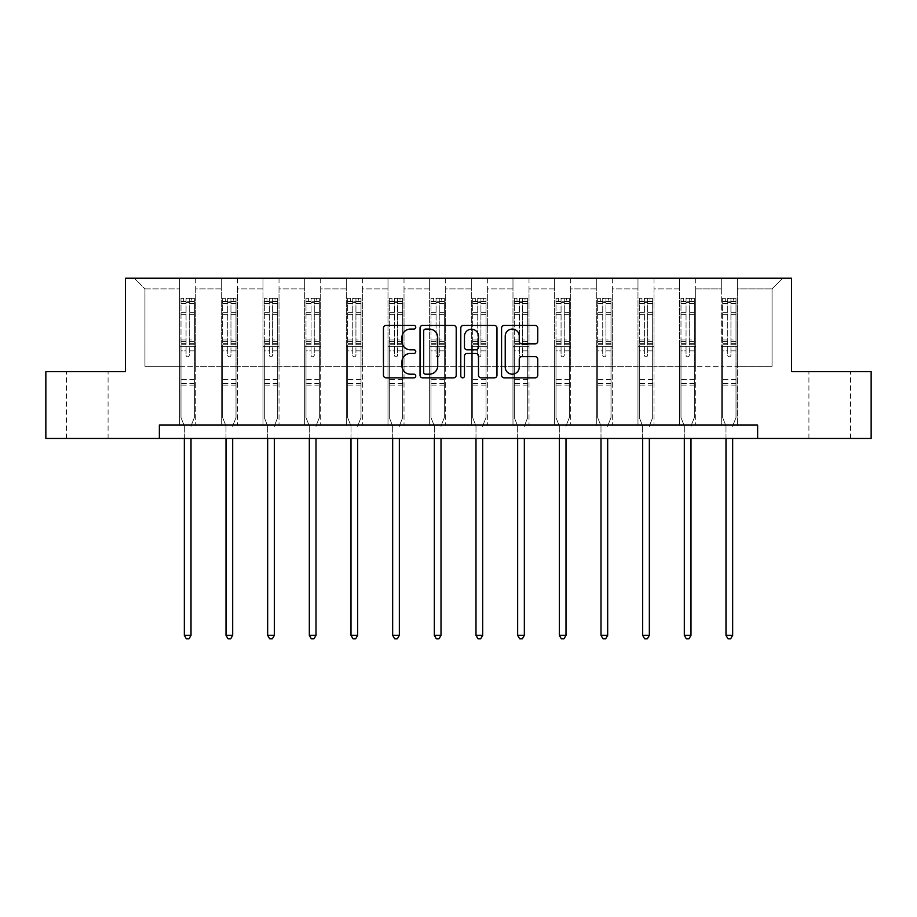 <?xml version="1.0" encoding="UTF-8"?>
<svg xmlns="http://www.w3.org/2000/svg" width="917" height="917" viewBox="0 0 917 917"><rect width="100%" height="100%" fill="white"/><g stroke="black" fill="none" stroke-linecap="round" stroke-linejoin="round"><path stroke-width="0.69" stroke-dasharray="4.58 3.44" d="M415.768 327.254A1.834 1.834 0 0 0 413.934 325.42L386.08 325.42A2.625 2.625 0 0 0 383.455 328.045L383.455 375.236A2.625 2.625 0 0 0 386.08 377.85L413.934 377.85A1.834 1.834 0 0 0 415.768 376.016A1.834 1.834 0 0 0 413.934 374.182L410.323 374.182A8.391 8.391 0 0 1 401.933 365.791L401.933 361.86A8.391 8.391 0 0 1 410.323 353.469L413.934 353.469A1.834 1.834 0 0 0 415.768 351.635A1.834 1.834 0 0 0 413.934 349.801L410.323 349.801A8.391 8.391 0 0 1 401.933 341.411L401.933 337.479A8.391 8.391 0 0 1 410.323 329.088L413.934 329.088A1.834 1.834 0 0 0 415.768 327.254M829.747 371.672L850.586 371.672L829.747 371.672M829.747 438.441L850.586 438.441L829.747 438.441M87.253 371.672L66.414 371.672L87.253 371.672M87.253 438.441L66.414 438.441L87.253 438.441M757.637 438.441L757.637 425.087L757.637 438.441L871.15 438.441L871.15 371.672L791.554 371.672L791.554 278.195L125.446 278.195L125.446 371.672L45.85 371.672L45.85 438.441L159.363 438.441L159.363 425.087L757.637 425.087L159.363 425.087L757.637 425.087L757.637 438.441L159.363 438.441L159.363 425.087L159.363 438.441M721.312 278.195L782.74 278.195L737.337 278.195L737.337 366.33L772.057 366.33L737.337 366.33L737.337 288.878L772.057 288.878L737.337 288.878L737.337 278.195L737.337 425.087L721.312 425.087L737.337 425.087L721.312 425.087L737.337 425.087L737.337 278.195L695.671 278.195L721.312 278.195L721.312 366.33L695.671 366.33L721.312 366.33L721.312 288.878L695.671 288.878L695.671 366.33L695.671 288.878L721.312 288.878L721.312 278.195L721.312 425.087L721.312 346.294L721.312 366.33L737.337 366.33L721.312 366.33L721.312 346.294L737.337 346.294L721.312 346.294L721.312 425.087L721.312 278.195M679.646 278.195L695.671 278.195L695.671 425.087L679.646 425.087L695.671 425.087L679.646 425.087L695.671 425.087L695.671 278.195L654.004 278.195L679.646 278.195L679.646 366.33L654.004 366.33L679.646 366.33L679.646 288.878L654.004 288.878L654.004 366.33L654.004 288.878L679.646 288.878L679.646 278.195L679.646 425.087L679.646 346.294L679.646 366.33L695.671 366.33L679.646 366.33L679.646 346.294L695.671 346.294L679.646 346.294L679.646 425.087L679.646 278.195M637.98 278.195L654.004 278.195L654.004 425.087L637.98 425.087L654.004 425.087L637.98 425.087L654.004 425.087L654.004 278.195L612.338 278.195L637.98 278.195L637.98 366.33L612.338 366.33L637.98 366.33L637.98 288.878L612.338 288.878L612.338 366.33L612.338 288.878L637.98 288.878L637.98 278.195L637.98 425.087L637.98 346.294L637.98 366.33L654.004 366.33L637.98 366.33L637.98 346.294L654.004 346.294L637.98 346.294L637.98 425.087L637.98 278.195M596.314 278.195L612.338 278.195L612.338 425.087L596.314 425.087L612.338 425.087L596.314 425.087L612.338 425.087L612.338 278.195L570.672 278.195L596.314 278.195L596.314 366.33L570.672 366.33L596.314 366.33L596.314 288.878L570.672 288.878L570.672 366.33L570.672 288.878L596.314 288.878L596.314 278.195L596.314 425.087L596.314 346.294L596.314 366.33L612.338 366.33L596.314 366.33L596.314 346.294L612.338 346.294L596.314 346.294L596.314 425.087L596.314 278.195M554.647 278.195L570.672 278.195L570.672 425.087L554.647 425.087L570.672 425.087L554.647 425.087L570.672 425.087L570.672 278.195L529.006 278.195L554.647 278.195L554.647 366.33L529.006 366.33L554.647 366.33L554.647 288.878L529.006 288.878L529.006 366.33L529.006 288.878L554.647 288.878L554.647 278.195L554.647 425.087L554.647 346.294L554.647 366.33L570.672 366.33L554.647 366.33L554.647 346.294L570.672 346.294L554.647 346.294L554.647 425.087L554.647 278.195M512.981 278.195L529.006 278.195L529.006 425.087L512.981 425.087L529.006 425.087L512.981 425.087L529.006 425.087L529.006 278.195L487.351 278.195L512.981 278.195L512.981 366.33L487.351 366.33L512.981 366.33L512.981 288.878L487.351 288.878L487.351 366.33L487.351 288.878L512.981 288.878L512.981 278.195L512.981 425.087L512.981 346.294L512.981 366.33L529.006 366.33L512.981 366.33L512.981 346.294L529.006 346.294L512.981 346.294L512.981 425.087L512.981 278.195M471.315 278.195L487.351 278.195L487.351 425.087L471.315 425.087L487.351 425.087L471.315 425.087L487.351 425.087L487.351 278.195L445.685 278.195L471.315 278.195L471.315 366.33L445.685 366.33L471.315 366.33L471.315 288.878L445.685 288.878L445.685 366.33L445.685 288.878L471.315 288.878L471.315 278.195L471.315 425.087L471.315 346.294L471.315 366.33L487.351 366.33L471.315 366.33L471.315 346.294L487.351 346.294L471.315 346.294L471.315 425.087L471.315 278.195M429.649 278.195L445.685 278.195L445.685 425.087L429.649 425.087L445.685 425.087L429.649 425.087L445.685 425.087L445.685 278.195L404.019 278.195L429.649 278.195L429.649 366.33L404.019 366.33L429.649 366.33L429.649 288.878L404.019 288.878L404.019 366.33L404.019 288.878L429.649 288.878L429.649 278.195L429.649 425.087L429.649 346.294L429.649 366.33L445.685 366.33L429.649 366.33L429.649 346.294L445.685 346.294L429.649 346.294L429.649 425.087L429.649 278.195M387.994 278.195L404.019 278.195L404.019 425.087L387.994 425.087L404.019 425.087L387.994 425.087L404.019 425.087L404.019 278.195L362.353 278.195L387.994 278.195L387.994 366.33L362.353 366.33L387.994 366.33L387.994 288.878L362.353 288.878L362.353 366.33L362.353 288.878L387.994 288.878L387.994 278.195L387.994 425.087L387.994 346.294L387.994 366.33L404.019 366.33L387.994 366.33L387.994 346.294L404.019 346.294L387.994 346.294L387.994 425.087L387.994 278.195M346.328 278.195L362.353 278.195L362.353 425.087L346.328 425.087L362.353 425.087L346.328 425.087L362.353 425.087L362.353 278.195L320.686 278.195L346.328 278.195L346.328 366.33L320.686 366.33L346.328 366.33L346.328 288.878L320.686 288.878L320.686 366.33L320.686 288.878L346.328 288.878L346.328 278.195L346.328 425.087L346.328 346.294L346.328 366.33L362.353 366.33L346.328 366.33L346.328 346.294L362.353 346.294L346.328 346.294L346.328 425.087L346.328 278.195M304.662 278.195L320.686 278.195L320.686 425.087L304.662 425.087L320.686 425.087L304.662 425.087L320.686 425.087L320.686 278.195L279.02 278.195L304.662 278.195L304.662 366.33L279.02 366.33L304.662 366.33L304.662 288.878L279.02 288.878L279.02 366.33L279.02 288.878L304.662 288.878L304.662 278.195L304.662 425.087L304.662 346.294L304.662 366.33L320.686 366.33L304.662 366.33L304.662 346.294L320.686 346.294L304.662 346.294L304.662 425.087L304.662 278.195M262.996 278.195L279.02 278.195L279.02 425.087L262.996 425.087L279.02 425.087L262.996 425.087L279.02 425.087L279.02 278.195L237.354 278.195L262.996 278.195L262.996 366.33L237.354 366.33L262.996 366.33L262.996 288.878L237.354 288.878L237.354 366.33L237.354 288.878L262.996 288.878L262.996 278.195L262.996 425.087L262.996 346.294L262.996 366.33L279.02 366.33L262.996 366.33L262.996 346.294L279.02 346.294L262.996 346.294L262.996 425.087L262.996 278.195M221.329 278.195L237.354 278.195L237.354 425.087L221.329 425.087L237.354 425.087L221.329 425.087L237.354 425.087L237.354 278.195L195.688 278.195L221.329 278.195L221.329 366.33L195.688 366.33L221.329 366.33L221.329 288.878L195.688 288.878L195.688 366.33L195.688 288.878L221.329 288.878L221.329 278.195L221.329 425.087L221.329 346.294L221.329 366.33L237.354 366.33L221.329 366.33L221.329 346.294L237.354 346.294L221.329 346.294L221.329 425.087L221.329 278.195M179.663 278.195L195.688 278.195L195.688 425.087L179.663 425.087L195.688 425.087L179.663 425.087L195.688 425.087L195.688 278.195L134.26 278.195L179.663 278.195L179.663 366.33L144.943 366.33L144.943 288.878L179.663 288.878L144.943 288.878L134.26 278.195L144.943 288.878L144.943 366.33L179.663 366.33L179.663 278.195L179.663 425.087L179.663 278.195M772.057 366.33L772.057 288.878L782.74 278.195L772.057 288.878L772.057 366.33M179.663 366.33L195.688 366.33L195.688 346.294L195.688 425.087L195.688 346.294L195.688 366.33L179.663 366.33L179.663 346.294L195.688 346.294L179.663 346.294L179.663 425.087L179.663 366.33M179.663 346.294L195.688 346.294L179.663 346.294M221.329 346.294L237.354 346.294L221.329 346.294M262.996 346.294L279.02 346.294L262.996 346.294M304.662 346.294L320.686 346.294L304.662 346.294M346.328 346.294L362.353 346.294L346.328 346.294M387.994 346.294L404.019 346.294L387.994 346.294M429.649 346.294L445.685 346.294L429.649 346.294M471.315 346.294L487.351 346.294L471.315 346.294M512.981 346.294L529.006 346.294L512.981 346.294M554.647 346.294L570.672 346.294L554.647 346.294M596.314 346.294L612.338 346.294L596.314 346.294M637.98 346.294L654.004 346.294L637.98 346.294M679.646 346.294L695.671 346.294L679.646 346.294M721.312 346.294L737.337 346.294L721.312 346.294M456.207 375.236L456.207 328.045A2.625 2.625 0 0 0 453.583 325.42L422.645 325.42A2.625 2.625 0 0 0 420.032 328.045L420.032 375.236A2.625 2.625 0 0 0 422.645 377.85L453.583 377.85A2.625 2.625 0 0 0 456.207 375.236M425.534 329.088A1.834 1.834 0 0 0 423.7 330.922L423.7 372.348A1.834 1.834 0 0 0 425.534 374.182L429.339 374.182A8.391 8.391 0 0 0 437.718 365.791L437.718 337.479A8.391 8.391 0 0 0 429.339 329.088L425.534 329.088M463.417 325.42L494.355 325.42A2.625 2.625 0 0 1 496.968 328.045L496.968 375.236A2.625 2.625 0 0 1 494.355 377.85L481.116 377.85A2.625 2.625 0 0 1 478.491 375.236L478.491 356.094A2.625 2.625 0 0 0 475.866 353.469L467.085 353.469A2.625 2.625 0 0 0 464.46 356.094L464.46 376.016A1.834 1.834 0 0 1 462.627 377.85A1.834 1.834 0 0 1 460.793 376.016L460.793 328.045A2.625 2.625 0 0 1 463.417 325.42M478.491 336.241A7.015 7.015 0 0 0 471.476 329.226A7.015 7.015 0 0 0 464.46 336.241L464.46 347.176A2.625 2.625 0 0 0 467.085 349.801L475.866 349.801A2.625 2.625 0 0 0 478.491 347.176L478.491 336.241M521.876 343.909L535.115 343.909A2.625 2.625 0 0 0 537.74 341.284L537.74 328.045A2.625 2.625 0 0 0 535.115 325.42L504.178 325.42A2.625 2.625 0 0 0 501.565 328.045L501.565 375.236A2.625 2.625 0 0 0 504.178 377.85L535.115 377.85A2.625 2.625 0 0 0 537.74 375.236L537.74 359.246A2.625 2.625 0 0 0 535.115 356.621L521.876 356.621A2.625 2.625 0 0 0 519.251 359.246L519.251 367.167A7.015 7.015 0 0 1 512.248 374.182A7.015 7.015 0 0 1 505.233 367.167L505.233 336.103A7.015 7.015 0 0 1 512.248 329.088A7.015 7.015 0 0 1 519.251 336.103L519.251 341.284A2.625 2.625 0 0 0 521.876 343.909M186.071 355.166A1.605 1.605 0 0 0 187.676 356.77A1.605 1.605 0 0 1 186.071 355.166L186.071 350.833L186.071 355.166M194.289 298.277L191.676 298.277L191.676 301.75L194.347 301.75L194.347 298.277L180.993 298.277L180.993 417.659L180.993 350.833L186.071 350.833L186.071 343.267L180.993 343.267M180.993 298.277L180.993 350.833L186.071 350.833L186.071 302.45L189.28 302.45L189.28 339.932L194.347 339.932L194.347 417.659L194.347 350.833L189.28 350.833L189.28 355.166A1.605 1.605 0 0 1 187.676 356.77A1.605 1.605 0 0 0 189.28 355.166L189.28 339.932M194.347 301.75L194.347 339.932M194.347 298.277L194.347 350.833L189.28 350.833L189.28 298.61L186.071 298.61L186.071 343.267M191.676 298.277L181.062 298.277M191.676 301.75L183.664 301.75L183.664 298.277M180.993 301.75L194.289 301.75M181.062 301.75L183.664 301.75M191.206 425.477L194.347 417.659L191.206 425.477A2.671 2.671 0 0 0 191.011 426.474A2.671 2.671 0 0 1 191.206 425.477M184.34 438.441L184.34 426.474A2.671 2.671 0 0 0 184.145 425.477L180.993 417.659L184.145 425.477A2.671 2.671 0 0 1 184.34 426.474L184.34 635.343L191.011 635.343L191.011 438.441M194.347 385.083L180.993 385.083M184.34 635.343L186.334 638.805L189.005 638.805L191.011 635.343M186.071 302.45L186.071 298.61M189.28 302.45L189.28 298.61M227.737 355.166A1.605 1.605 0 0 0 229.342 356.77A1.605 1.605 0 0 1 227.737 355.166L227.737 350.833L227.737 355.166M235.944 298.277L233.342 298.277L233.342 301.75L236.013 301.75L236.013 298.277L222.659 298.277L222.659 417.659L222.659 350.833L227.737 350.833L227.737 343.267L222.659 343.267M222.659 298.277L222.659 350.833L227.737 350.833L227.737 302.45L230.946 302.45L230.946 339.932L236.013 339.932L236.013 417.659L236.013 350.833L230.946 350.833L230.946 355.166A1.605 1.605 0 0 1 229.342 356.77A1.605 1.605 0 0 0 230.946 355.166L230.946 339.932M236.013 301.75L236.013 339.932M236.013 298.277L236.013 350.833L230.946 350.833L230.946 298.61L227.737 298.61L227.737 343.267M233.342 298.277L222.728 298.277M233.342 301.75L225.33 301.75L225.33 298.277M222.659 301.75L235.944 301.75M222.728 301.75L225.33 301.75M232.872 425.477L236.013 417.659L232.872 425.477A2.671 2.671 0 0 0 232.677 426.474A2.671 2.671 0 0 1 232.872 425.477M226.006 438.441L226.006 426.474A2.671 2.671 0 0 0 225.811 425.477L222.659 417.659L225.811 425.477A2.671 2.671 0 0 1 226.006 426.474L226.006 635.343L232.677 635.343L232.677 438.441M236.013 385.083L222.659 385.083M226.006 635.343L228.001 638.805L230.671 638.805L232.677 635.343M227.737 302.45L227.737 298.61M230.946 302.45L230.946 298.61M269.403 355.166A1.605 1.605 0 0 0 271.008 356.77A1.605 1.605 0 0 1 269.403 355.166L269.403 350.833L269.403 355.166M277.61 298.277L275.008 298.277L275.008 301.75L277.679 301.75L277.679 298.277L264.325 298.277L264.325 417.659L264.325 350.833L269.403 350.833L269.403 343.267L264.325 343.267M264.325 298.277L264.325 350.833L269.403 350.833L269.403 302.45L272.613 302.45L272.613 339.932L277.679 339.932L277.679 417.659L277.679 350.833L272.613 350.833L272.613 355.166A1.605 1.605 0 0 1 271.008 356.77A1.605 1.605 0 0 0 272.613 355.166L272.613 339.932M277.679 301.75L277.679 339.932M277.679 298.277L277.679 350.833L272.613 350.833L272.613 298.61L269.403 298.61L269.403 343.267M275.008 298.277L264.394 298.277M275.008 301.75L266.996 301.75L266.996 298.277M264.325 301.75L277.61 301.75M264.394 301.75L266.996 301.75M274.538 425.477L277.679 417.659L274.538 425.477A2.671 2.671 0 0 0 274.343 426.474A2.671 2.671 0 0 1 274.538 425.477M267.661 438.441L267.661 426.474A2.671 2.671 0 0 0 267.477 425.477L264.325 417.659L267.477 425.477A2.671 2.671 0 0 1 267.661 426.474L267.661 635.343L274.343 635.343L274.343 438.441M277.679 385.083L264.325 385.083M267.661 635.343L269.667 638.805L272.338 638.805L274.343 635.343M269.403 302.45L269.403 298.61M272.613 302.45L272.613 298.61M311.069 355.166A1.605 1.605 0 0 0 312.674 356.77A1.605 1.605 0 0 1 311.069 355.166L311.069 350.833L311.069 355.166M319.276 298.277L316.674 298.277L316.674 301.75L319.345 301.75L319.345 298.277L305.991 298.277L305.991 417.659L305.991 350.833L311.069 350.833L311.069 343.267L305.991 343.267M305.991 298.277L305.991 350.833L311.069 350.833L311.069 302.45L314.267 302.45L314.267 339.932L319.345 339.932L319.345 417.659L319.345 350.833L314.267 350.833L314.267 355.166A1.605 1.605 0 0 1 312.674 356.77A1.605 1.605 0 0 0 314.267 355.166L314.267 339.932M319.345 301.75L319.345 339.932M319.345 298.277L319.345 350.833L314.267 350.833L314.267 298.61L311.069 298.61L311.069 343.267M316.674 298.277L306.06 298.277M316.674 301.75L308.662 301.75L308.662 298.277M305.991 301.75L319.276 301.75M306.06 301.75L308.662 301.75M316.205 425.477L319.345 417.659L316.205 425.477A2.671 2.671 0 0 0 316.01 426.474A2.671 2.671 0 0 1 316.205 425.477M309.327 438.441L309.327 426.474A2.671 2.671 0 0 0 309.144 425.477L305.991 417.659L309.144 425.477A2.671 2.671 0 0 1 309.327 426.474L309.327 635.343L316.01 635.343L316.01 438.441M319.345 385.083L305.991 385.083M309.327 635.343L311.333 638.805L314.004 638.805L316.01 635.343M311.069 302.45L311.069 298.61M314.267 302.45L314.267 298.61M352.736 355.166A1.605 1.605 0 0 0 354.34 356.77A1.605 1.605 0 0 1 352.736 355.166L352.736 350.833L352.736 355.166M360.943 298.277L358.341 298.277L358.341 301.75L361.011 301.75L361.011 298.277L347.658 298.277L347.658 417.659L347.658 350.833L352.736 350.833L352.736 343.267L347.658 343.267M347.658 298.277L347.658 350.833L352.736 350.833L352.736 302.45L355.934 302.45L355.934 339.932L361.011 339.932L361.011 417.659L361.011 350.833L355.934 350.833L355.934 355.166A1.605 1.605 0 0 1 354.34 356.77A1.605 1.605 0 0 0 355.934 355.166L355.934 339.932M361.011 301.75L361.011 339.932M361.011 298.277L361.011 350.833L355.934 350.833L355.934 298.61L352.736 298.61L352.736 343.267M358.341 298.277L347.726 298.277M358.341 301.75L350.328 301.75L350.328 298.277M347.658 301.75L360.943 301.75M347.726 301.75L350.328 301.75M357.871 425.477L361.011 417.659L357.871 425.477A2.671 2.671 0 0 0 357.676 426.474A2.671 2.671 0 0 1 357.871 425.477M350.993 438.441L350.993 426.474A2.671 2.671 0 0 0 350.81 425.477L347.658 417.659L350.81 425.477A2.671 2.671 0 0 1 350.993 426.474L350.993 635.343L357.676 635.343L357.676 438.441M361.011 385.083L347.658 385.083M350.993 635.343L352.999 638.805L355.67 638.805L357.676 635.343M352.736 302.45L352.736 298.61M355.934 302.45L355.934 298.61M394.402 355.166A1.605 1.605 0 0 0 396.006 356.77A1.605 1.605 0 0 1 394.402 355.166L394.402 350.833L394.402 355.166M402.609 298.277L400.007 298.277L400.007 301.75L402.678 301.75L402.678 298.277L389.324 298.277L389.324 417.659L389.324 350.833L394.402 350.833L394.402 343.267L389.324 343.267M389.324 298.277L389.324 350.833L394.402 350.833L394.402 302.45L397.6 302.45L397.6 339.932L402.678 339.932L402.678 417.659L402.678 350.833L397.6 350.833L397.6 355.166A1.605 1.605 0 0 1 396.006 356.77A1.605 1.605 0 0 0 397.6 355.166L397.6 339.932M402.678 301.75L402.678 339.932M402.678 298.277L402.678 350.833L397.6 350.833L397.6 298.61L394.402 298.61L394.402 343.267M400.007 298.277L389.393 298.277M400.007 301.75L391.995 301.75L391.995 298.277M389.324 301.75L402.609 301.75M389.393 301.75L391.995 301.75M399.537 425.477L402.678 417.659L399.537 425.477A2.671 2.671 0 0 0 399.342 426.474A2.671 2.671 0 0 1 399.537 425.477M392.659 438.441L392.659 426.474A2.671 2.671 0 0 0 392.465 425.477L389.324 417.659L392.465 425.477A2.671 2.671 0 0 1 392.659 426.474L392.659 635.343L399.342 635.343L399.342 438.441M402.678 385.083L389.324 385.083M392.659 635.343L394.665 638.805L397.336 638.805L399.342 635.343M394.402 302.45L394.402 298.61M397.6 302.45L397.6 298.61M436.068 355.166A1.605 1.605 0 0 0 437.673 356.77A1.605 1.605 0 0 1 436.068 355.166L436.068 350.833L436.068 355.166M444.275 298.277L441.673 298.277L441.673 301.75L444.344 301.75L444.344 298.277L430.99 298.277L430.99 417.659L430.99 350.833L436.068 350.833L436.068 343.267L430.99 343.267M430.99 298.277L430.99 350.833L436.068 350.833L436.068 302.45L439.266 302.45L439.266 339.932L444.344 339.932L444.344 417.659L444.344 350.833L439.266 350.833L439.266 355.166A1.605 1.605 0 0 1 437.673 356.77A1.605 1.605 0 0 0 439.266 355.166L439.266 339.932M444.344 301.75L444.344 339.932M444.344 298.277L444.344 350.833L439.266 350.833L439.266 298.61L436.068 298.61L436.068 343.267M441.673 298.277L431.059 298.277M441.673 301.75L433.661 301.75L433.661 298.277M430.99 301.75L444.275 301.75M431.059 301.75L433.661 301.75M441.203 425.477L444.344 417.659L441.203 425.477A2.671 2.671 0 0 0 441.008 426.474A2.671 2.671 0 0 1 441.203 425.477M434.326 438.441L434.326 426.474A2.671 2.671 0 0 0 434.131 425.477L430.99 417.659L434.131 425.477A2.671 2.671 0 0 1 434.326 426.474L434.326 635.343L441.008 635.343L441.008 438.441M444.344 385.083L430.99 385.083M434.326 635.343L436.332 638.805L439.002 638.805L441.008 635.343M436.068 302.45L436.068 298.61M439.266 302.45L439.266 298.61M477.734 355.166A1.605 1.605 0 0 0 479.327 356.77A1.605 1.605 0 0 1 477.734 355.166L477.734 350.833L477.734 355.166M485.941 298.277L483.339 298.277L483.339 301.75L486.01 301.75L486.01 298.277L472.656 298.277L472.656 417.659L472.656 350.833L477.734 350.833L477.734 343.267L472.656 343.267M472.656 298.277L472.656 350.833L477.734 350.833L477.734 302.45L480.932 302.45L480.932 339.932L486.01 339.932L486.01 417.659L486.01 350.833L480.932 350.833L480.932 355.166A1.605 1.605 0 0 1 479.327 356.77A1.605 1.605 0 0 0 480.932 355.166L480.932 339.932M486.01 301.75L486.01 339.932M486.01 298.277L486.01 350.833L480.932 350.833L480.932 298.61L477.734 298.61L477.734 343.267M483.339 298.277L472.725 298.277M483.339 301.75L475.327 301.75L475.327 298.277M472.656 301.75L485.941 301.75M472.725 301.75L475.327 301.75M482.869 425.477L486.01 417.659L482.869 425.477A2.671 2.671 0 0 0 482.674 426.474A2.671 2.671 0 0 1 482.869 425.477M475.992 438.441L475.992 426.474A2.671 2.671 0 0 0 475.797 425.477L472.656 417.659L475.797 425.477A2.671 2.671 0 0 1 475.992 426.474L475.992 635.343L482.674 635.343L482.674 438.441M486.01 385.083L472.656 385.083M475.992 635.343L477.998 638.805L480.668 638.805L482.674 635.343M477.734 302.45L477.734 298.61M480.932 302.45L480.932 298.61M519.4 355.166A1.605 1.605 0 0 0 520.994 356.77A1.605 1.605 0 0 1 519.4 355.166L519.4 350.833L519.4 355.166M527.607 298.277L525.005 298.277L525.005 301.75L527.676 301.75L527.676 298.277L514.322 298.277L514.322 417.659L514.322 350.833L519.4 350.833L519.4 343.267L514.322 343.267M514.322 298.277L514.322 350.833L519.4 350.833L519.4 302.45L522.598 302.45L522.598 339.932L527.676 339.932L527.676 417.659L527.676 350.833L522.598 350.833L522.598 355.166A1.605 1.605 0 0 1 520.994 356.77A1.605 1.605 0 0 0 522.598 355.166L522.598 339.932M527.676 301.75L527.676 339.932M527.676 298.277L527.676 350.833L522.598 350.833L522.598 298.61L519.4 298.61L519.4 343.267M525.005 298.277L514.391 298.277M525.005 301.75L516.993 301.75L516.993 298.277M514.322 301.75L527.607 301.75M514.391 301.75L516.993 301.75M524.535 425.477L527.676 417.659L524.535 425.477A2.671 2.671 0 0 0 524.341 426.474A2.671 2.671 0 0 1 524.535 425.477M517.658 438.441L517.658 426.474A2.671 2.671 0 0 0 517.463 425.477L514.322 417.659L517.463 425.477A2.671 2.671 0 0 1 517.658 426.474L517.658 635.343L524.341 635.343L524.341 438.441M527.676 385.083L514.322 385.083M517.658 635.343L519.664 638.805L522.335 638.805L524.341 635.343M519.4 302.45L519.4 298.61M522.598 302.45L522.598 298.61M561.066 355.166A1.605 1.605 0 0 0 562.66 356.77A1.605 1.605 0 0 1 561.066 355.166L561.066 350.833L561.066 355.166M569.274 298.277L566.672 298.277L566.672 301.75L569.342 301.75L569.342 298.277L555.989 298.277L555.989 417.659L555.989 350.833L561.066 350.833L561.066 343.267L555.989 343.267M555.989 298.277L555.989 350.833L561.066 350.833L561.066 302.45L564.264 302.45L564.264 339.932L569.342 339.932L569.342 417.659L569.342 350.833L564.264 350.833L564.264 355.166A1.605 1.605 0 0 1 562.66 356.77A1.605 1.605 0 0 0 564.264 355.166L564.264 339.932M569.342 301.75L569.342 339.932M569.342 298.277L569.342 350.833L564.264 350.833L564.264 298.61L561.066 298.61L561.066 343.267M566.672 298.277L556.057 298.277M566.672 301.75L558.659 301.75L558.659 298.277M555.989 301.75L569.274 301.75M556.057 301.75L558.659 301.75M566.19 425.477L569.342 417.659L566.19 425.477A2.671 2.671 0 0 0 566.007 426.474A2.671 2.671 0 0 1 566.19 425.477M559.324 438.441L559.324 426.474A2.671 2.671 0 0 0 559.129 425.477L555.989 417.659L559.129 425.477A2.671 2.671 0 0 1 559.324 426.474L559.324 635.343L566.007 635.343L566.007 438.441M569.342 385.083L555.989 385.083M559.324 635.343L561.33 638.805L564.001 638.805L566.007 635.343M561.066 302.45L561.066 298.61M564.264 302.45L564.264 298.61M602.733 355.166A1.605 1.605 0 0 0 604.326 356.77A1.605 1.605 0 0 1 602.733 355.166L602.733 350.833L602.733 355.166M610.94 298.277L608.338 298.277L608.338 301.75L611.009 301.75L611.009 298.277L597.655 298.277L597.655 417.659L597.655 350.833L602.733 350.833L602.733 343.267L597.655 343.267M597.655 298.277L597.655 350.833L602.733 350.833L602.733 302.45L605.931 302.45L605.931 339.932L611.009 339.932L611.009 417.659L611.009 350.833L605.931 350.833L605.931 355.166A1.605 1.605 0 0 1 604.326 356.77A1.605 1.605 0 0 0 605.931 355.166L605.931 339.932M611.009 301.75L611.009 339.932M611.009 298.277L611.009 350.833L605.931 350.833L605.931 298.61L602.733 298.61L602.733 343.267M608.338 298.277L597.724 298.277M608.338 301.75L600.326 301.75L600.326 298.277M597.655 301.75L610.94 301.75M597.724 301.75L600.326 301.75M607.856 425.477L611.009 417.659L607.856 425.477A2.671 2.671 0 0 0 607.673 426.474A2.671 2.671 0 0 1 607.856 425.477M600.99 438.441L600.99 426.474A2.671 2.671 0 0 0 600.795 425.477L597.655 417.659L600.795 425.477A2.671 2.671 0 0 1 600.99 426.474L600.99 635.343L607.673 635.343L607.673 438.441M611.009 385.083L597.655 385.083M600.99 635.343L602.996 638.805L605.667 638.805L607.673 635.343M602.733 302.45L602.733 298.61M605.931 302.45L605.931 298.61M644.387 355.166A1.605 1.605 0 0 0 645.992 356.77A1.605 1.605 0 0 1 644.387 355.166L644.387 350.833L644.387 355.166M652.606 298.277L650.004 298.277L650.004 301.75L652.675 301.75L652.675 298.277L639.321 298.277L639.321 417.659L639.321 350.833L644.387 350.833L644.387 343.267L639.321 343.267M639.321 298.277L639.321 350.833L644.387 350.833L644.387 302.45L647.597 302.45L647.597 339.932L652.675 339.932L652.675 417.659L652.675 350.833L647.597 350.833L647.597 355.166A1.605 1.605 0 0 1 645.992 356.77A1.605 1.605 0 0 0 647.597 355.166L647.597 339.932M652.675 301.75L652.675 339.932M652.675 298.277L652.675 350.833L647.597 350.833L647.597 298.61L644.387 298.61L644.387 343.267M650.004 298.277L639.39 298.277M650.004 301.75L641.992 301.75L641.992 298.277M639.321 301.75L652.606 301.75M639.39 301.75L641.992 301.75M649.523 425.477L652.675 417.659L649.523 425.477A2.671 2.671 0 0 0 649.339 426.474A2.671 2.671 0 0 1 649.523 425.477M642.657 438.441L642.657 426.474A2.671 2.671 0 0 0 642.462 425.477L639.321 417.659L642.462 425.477A2.671 2.671 0 0 1 642.657 426.474L642.657 635.343L649.339 635.343L649.339 438.441M652.675 385.083L639.321 385.083M642.657 635.343L644.662 638.805L647.333 638.805L649.339 635.343M644.387 302.45L644.387 298.61M647.597 302.45L647.597 298.61M686.054 355.166A1.605 1.605 0 0 0 687.658 356.77A1.605 1.605 0 0 1 686.054 355.166L686.054 350.833L686.054 355.166M694.272 298.277L691.67 298.277L691.67 301.75L694.341 301.75L694.341 298.277L680.987 298.277L680.987 417.659L680.987 350.833L686.054 350.833L686.054 343.267L680.987 343.267M680.987 298.277L680.987 350.833L686.054 350.833L686.054 302.45L689.263 302.45L689.263 339.932L694.341 339.932L694.341 417.659L694.341 350.833L689.263 350.833L689.263 355.166A1.605 1.605 0 0 1 687.658 356.77A1.605 1.605 0 0 0 689.263 355.166L689.263 339.932M694.341 301.75L694.341 339.932M694.341 298.277L694.341 350.833L689.263 350.833L689.263 298.61L686.054 298.61L686.054 343.267M691.67 298.277L681.056 298.277M691.67 301.75L683.658 301.75L683.658 298.277M680.987 301.75L694.272 301.75M681.056 301.75L683.658 301.75M691.189 425.477L694.341 417.659L691.189 425.477A2.671 2.671 0 0 0 690.994 426.474A2.671 2.671 0 0 1 691.189 425.477M684.323 438.441L684.323 426.474A2.671 2.671 0 0 0 684.128 425.477L680.987 417.659L684.128 425.477A2.671 2.671 0 0 1 684.323 426.474L684.323 635.343L690.994 635.343L690.994 438.441M694.341 385.083L680.987 385.083M684.323 635.343L686.329 638.805L688.999 638.805L690.994 635.343M686.054 302.45L686.054 298.61M689.263 302.45L689.263 298.61M727.72 355.166A1.605 1.605 0 0 0 729.324 356.77A1.605 1.605 0 0 1 727.72 355.166L727.72 350.833L727.72 355.166M735.938 298.277L733.336 298.277L733.336 301.75L736.007 301.75L736.007 298.277L722.653 298.277L722.653 417.659L722.653 350.833L727.72 350.833L727.72 343.267L722.653 343.267M722.653 298.277L722.653 350.833L727.72 350.833L727.72 302.45L730.929 302.45L730.929 339.932L736.007 339.932L736.007 417.659L736.007 350.833L730.929 350.833L730.929 355.166A1.605 1.605 0 0 1 729.324 356.77A1.605 1.605 0 0 0 730.929 355.166L730.929 339.932M736.007 301.75L736.007 339.932M736.007 298.277L736.007 350.833L730.929 350.833L730.929 298.61L727.72 298.61L727.72 343.267M733.336 298.277L722.711 298.277M733.336 301.75L725.324 301.75L725.324 298.277M722.653 301.75L735.938 301.75M722.711 301.75L725.324 301.75M732.855 425.477L736.007 417.659L732.855 425.477A2.671 2.671 0 0 0 732.66 426.474A2.671 2.671 0 0 1 732.855 425.477M725.989 438.441L725.989 426.474A2.671 2.671 0 0 0 725.794 425.477L722.653 417.659L725.794 425.477A2.671 2.671 0 0 1 725.989 426.474L725.989 635.343L732.66 635.343L732.66 438.441M736.007 385.083L722.653 385.083M725.989 635.343L727.995 638.805L730.666 638.805L732.66 635.343M727.72 302.45L727.72 298.61M730.929 302.45L730.929 298.61M186.071 312.388L180.993 312.388M180.993 314.29L186.071 314.29M180.993 339.932L186.071 339.932M194.347 379.466L180.993 379.466M186.071 344.792L180.993 344.792M194.347 344.792L189.28 344.792M180.993 341.445L186.071 341.445M189.28 341.445L194.347 341.445M194.347 343.267L189.28 343.267M194.347 312.388L189.28 312.388M189.28 314.29L194.347 314.29M186.071 301.475L180.993 301.475M180.993 303.378L186.071 303.378M194.347 301.475L189.28 301.475M189.28 303.378L194.347 303.378M194.347 383.57L180.993 383.57M227.737 312.388L222.659 312.388M222.659 314.29L227.737 314.29M222.659 339.932L227.737 339.932M236.013 379.466L222.659 379.466M227.737 344.792L222.659 344.792M236.013 344.792L230.946 344.792M222.659 341.445L227.737 341.445M230.946 341.445L236.013 341.445M236.013 343.267L230.946 343.267M236.013 312.388L230.946 312.388M230.946 314.29L236.013 314.29M227.737 301.475L222.659 301.475M222.659 303.378L227.737 303.378M236.013 301.475L230.946 301.475M230.946 303.378L236.013 303.378M236.013 383.57L222.659 383.57M269.403 312.388L264.325 312.388M264.325 314.29L269.403 314.29M264.325 339.932L269.403 339.932M277.679 379.466L264.325 379.466M269.403 344.792L264.325 344.792M277.679 344.792L272.613 344.792M264.325 341.445L269.403 341.445M272.613 341.445L277.679 341.445M277.679 343.267L272.613 343.267M277.679 312.388L272.613 312.388M272.613 314.29L277.679 314.29M269.403 301.475L264.325 301.475M264.325 303.378L269.403 303.378M277.679 301.475L272.613 301.475M272.613 303.378L277.679 303.378M277.679 383.57L264.325 383.57M311.069 312.388L305.991 312.388M305.991 314.29L311.069 314.29M305.991 339.932L311.069 339.932M319.345 379.466L305.991 379.466M311.069 344.792L305.991 344.792M319.345 344.792L314.267 344.792M305.991 341.445L311.069 341.445M314.267 341.445L319.345 341.445M319.345 343.267L314.267 343.267M319.345 312.388L314.267 312.388M314.267 314.29L319.345 314.29M311.069 301.475L305.991 301.475M305.991 303.378L311.069 303.378M319.345 301.475L314.267 301.475M314.267 303.378L319.345 303.378M319.345 383.57L305.991 383.57M352.736 312.388L347.658 312.388M347.658 314.29L352.736 314.29M347.658 339.932L352.736 339.932M361.011 379.466L347.658 379.466M352.736 344.792L347.658 344.792M361.011 344.792L355.934 344.792M347.658 341.445L352.736 341.445M355.934 341.445L361.011 341.445M361.011 343.267L355.934 343.267M361.011 312.388L355.934 312.388M355.934 314.29L361.011 314.29M352.736 301.475L347.658 301.475M347.658 303.378L352.736 303.378M361.011 301.475L355.934 301.475M355.934 303.378L361.011 303.378M361.011 383.57L347.658 383.57M394.402 312.388L389.324 312.388M389.324 314.29L394.402 314.29M389.324 339.932L394.402 339.932M402.678 379.466L389.324 379.466M394.402 344.792L389.324 344.792M402.678 344.792L397.6 344.792M389.324 341.445L394.402 341.445M397.6 341.445L402.678 341.445M402.678 343.267L397.6 343.267M402.678 312.388L397.6 312.388M397.6 314.29L402.678 314.29M394.402 301.475L389.324 301.475M389.324 303.378L394.402 303.378M402.678 301.475L397.6 301.475M397.6 303.378L402.678 303.378M402.678 383.57L389.324 383.57M436.068 312.388L430.99 312.388M430.99 314.29L436.068 314.29M430.99 339.932L436.068 339.932M444.344 379.466L430.99 379.466M436.068 344.792L430.99 344.792M444.344 344.792L439.266 344.792M430.99 341.445L436.068 341.445M439.266 341.445L444.344 341.445M444.344 343.267L439.266 343.267M444.344 312.388L439.266 312.388M439.266 314.29L444.344 314.29M436.068 301.475L430.99 301.475M430.99 303.378L436.068 303.378M444.344 301.475L439.266 301.475M439.266 303.378L444.344 303.378M444.344 383.57L430.99 383.57M477.734 312.388L472.656 312.388M472.656 314.29L477.734 314.29M472.656 339.932L477.734 339.932M486.01 379.466L472.656 379.466M477.734 344.792L472.656 344.792M486.01 344.792L480.932 344.792M472.656 341.445L477.734 341.445M480.932 341.445L486.01 341.445M486.01 343.267L480.932 343.267M486.01 312.388L480.932 312.388M480.932 314.29L486.01 314.29M477.734 301.475L472.656 301.475M472.656 303.378L477.734 303.378M486.01 301.475L480.932 301.475M480.932 303.378L486.01 303.378M486.01 383.57L472.656 383.57M519.4 312.388L514.322 312.388M514.322 314.29L519.4 314.29M514.322 339.932L519.4 339.932M527.676 379.466L514.322 379.466M519.4 344.792L514.322 344.792M527.676 344.792L522.598 344.792M514.322 341.445L519.4 341.445M522.598 341.445L527.676 341.445M527.676 343.267L522.598 343.267M527.676 312.388L522.598 312.388M522.598 314.29L527.676 314.29M519.4 301.475L514.322 301.475M514.322 303.378L519.4 303.378M527.676 301.475L522.598 301.475M522.598 303.378L527.676 303.378M527.676 383.57L514.322 383.57M561.066 312.388L555.989 312.388M555.989 314.29L561.066 314.29M555.989 339.932L561.066 339.932M569.342 379.466L555.989 379.466M561.066 344.792L555.989 344.792M569.342 344.792L564.264 344.792M555.989 341.445L561.066 341.445M564.264 341.445L569.342 341.445M569.342 343.267L564.264 343.267M569.342 312.388L564.264 312.388M564.264 314.29L569.342 314.29M561.066 301.475L555.989 301.475M555.989 303.378L561.066 303.378M569.342 301.475L564.264 301.475M564.264 303.378L569.342 303.378M569.342 383.57L555.989 383.57M602.733 312.388L597.655 312.388M597.655 314.29L602.733 314.29M597.655 339.932L602.733 339.932M611.009 379.466L597.655 379.466M602.733 344.792L597.655 344.792M611.009 344.792L605.931 344.792M597.655 341.445L602.733 341.445M605.931 341.445L611.009 341.445M611.009 343.267L605.931 343.267M611.009 312.388L605.931 312.388M605.931 314.29L611.009 314.29M602.733 301.475L597.655 301.475M597.655 303.378L602.733 303.378M611.009 301.475L605.931 301.475M605.931 303.378L611.009 303.378M611.009 383.57L597.655 383.57M644.387 312.388L639.321 312.388M639.321 314.29L644.387 314.29M639.321 339.932L644.387 339.932M652.675 379.466L639.321 379.466M644.387 344.792L639.321 344.792M652.675 344.792L647.597 344.792M639.321 341.445L644.387 341.445M647.597 341.445L652.675 341.445M652.675 343.267L647.597 343.267M652.675 312.388L647.597 312.388M647.597 314.29L652.675 314.29M644.387 301.475L639.321 301.475M639.321 303.378L644.387 303.378M652.675 301.475L647.597 301.475M647.597 303.378L652.675 303.378M652.675 383.57L639.321 383.57M686.054 312.388L680.987 312.388M680.987 314.29L686.054 314.29M680.987 339.932L686.054 339.932M694.341 379.466L680.987 379.466M686.054 344.792L680.987 344.792M694.341 344.792L689.263 344.792M680.987 341.445L686.054 341.445M689.263 341.445L694.341 341.445M694.341 343.267L689.263 343.267M694.341 312.388L689.263 312.388M689.263 314.29L694.341 314.29M686.054 301.475L680.987 301.475M680.987 303.378L686.054 303.378M694.341 301.475L689.263 301.475M689.263 303.378L694.341 303.378M694.341 383.57L680.987 383.57M727.72 312.388L722.653 312.388M722.653 314.29L727.72 314.29M722.653 339.932L727.72 339.932M736.007 379.466L722.653 379.466M727.72 344.792L722.653 344.792M736.007 344.792L730.929 344.792M722.653 341.445L727.72 341.445M730.929 341.445L736.007 341.445M736.007 343.267L730.929 343.267M736.007 312.388L730.929 312.388M730.929 314.29L736.007 314.29M727.72 301.475L722.653 301.475M722.653 303.378L727.72 303.378M736.007 301.475L730.929 301.475M730.929 303.378L736.007 303.378M736.007 383.57L722.653 383.57M808.92 438.441L808.92 371.672M66.414 438.441L66.414 371.672M108.08 438.441L108.08 371.672M850.586 438.441L850.586 371.672"/><path stroke-width="1.38" d="M415.768 327.254A1.834 1.834 0 0 0 413.934 325.42L386.08 325.42A2.625 2.625 0 0 0 383.455 328.045L383.455 375.236A2.625 2.625 0 0 0 386.08 377.85L413.934 377.85A1.834 1.834 0 0 0 415.768 376.016A1.834 1.834 0 0 0 413.934 374.182L410.323 374.182A8.391 8.391 0 0 1 401.933 365.791L401.933 361.86A8.391 8.391 0 0 1 410.323 353.469L413.934 353.469A1.834 1.834 0 0 0 415.768 351.635A1.834 1.834 0 0 0 413.934 349.801L410.323 349.801A8.391 8.391 0 0 1 401.933 341.411L401.933 337.479A8.391 8.391 0 0 1 410.323 329.088L413.934 329.088A1.834 1.834 0 0 0 415.768 327.254M535.115 343.909A2.625 2.625 0 0 0 537.74 341.284L537.74 328.045A2.625 2.625 0 0 0 535.115 325.42L504.178 325.42A2.625 2.625 0 0 0 501.565 328.045L501.565 375.236A2.625 2.625 0 0 0 504.178 377.85L535.115 377.85A2.625 2.625 0 0 0 537.74 375.236L537.74 359.246A2.625 2.625 0 0 0 535.115 356.621L521.876 356.621A2.625 2.625 0 0 0 519.251 359.246L519.251 367.167A7.015 7.015 0 0 1 512.248 374.182A7.015 7.015 0 0 1 505.233 367.167L505.233 336.103A7.015 7.015 0 0 1 512.248 329.088A7.015 7.015 0 0 1 519.251 336.103L519.251 341.284A2.625 2.625 0 0 0 521.876 343.909L535.115 343.909M159.363 438.441L45.85 438.441L45.85 371.672L125.446 371.672L125.446 278.195L791.554 278.195L791.554 371.672L871.15 371.672L871.15 438.441L757.637 438.441L757.637 425.087L159.363 425.087L159.363 438.441L757.637 438.441M456.207 328.045A2.625 2.625 0 0 0 453.583 325.42L422.645 325.42A2.625 2.625 0 0 0 420.032 328.045L420.032 375.236A2.625 2.625 0 0 0 422.645 377.85L453.583 377.85A2.625 2.625 0 0 0 456.207 375.236L456.207 328.045M463.417 325.42L494.355 325.42A2.625 2.625 0 0 1 496.968 328.045L496.968 375.236A2.625 2.625 0 0 1 494.355 377.85L481.116 377.85A2.625 2.625 0 0 1 478.491 375.236L478.491 356.094A2.625 2.625 0 0 0 475.866 353.469L467.085 353.469A2.625 2.625 0 0 0 464.46 356.094L464.46 376.016A1.834 1.834 0 0 1 462.627 377.85A1.834 1.834 0 0 1 460.793 376.016L460.793 328.045A2.625 2.625 0 0 1 463.417 325.42M425.534 329.088A1.834 1.834 0 0 0 423.7 330.922L423.7 372.348A1.834 1.834 0 0 0 425.534 374.182L429.339 374.182A8.391 8.391 0 0 0 437.718 365.791L437.718 337.479A8.391 8.391 0 0 0 429.339 329.088L425.534 329.088M478.491 336.241A7.015 7.015 0 0 0 471.476 329.226A7.015 7.015 0 0 0 464.46 336.241L464.46 347.176A2.625 2.625 0 0 0 467.085 349.801L475.866 349.801A2.625 2.625 0 0 0 478.491 347.176L478.491 336.241M184.34 438.441L184.34 635.343L191.011 635.343L191.011 438.441M191.011 635.343L189.005 638.805L186.334 638.805L184.34 635.343M226.006 438.441L226.006 635.343L232.677 635.343L232.677 438.441M232.677 635.343L230.671 638.805L228.001 638.805L226.006 635.343M267.661 438.441L267.661 635.343L274.343 635.343L274.343 438.441M274.343 635.343L272.338 638.805L269.667 638.805L267.661 635.343M309.327 438.441L309.327 635.343L316.01 635.343L316.01 438.441M316.01 635.343L314.004 638.805L311.333 638.805L309.327 635.343M350.993 438.441L350.993 635.343L357.676 635.343L357.676 438.441M357.676 635.343L355.67 638.805L352.999 638.805L350.993 635.343M392.659 438.441L392.659 635.343L399.342 635.343L399.342 438.441M399.342 635.343L397.336 638.805L394.665 638.805L392.659 635.343M434.326 438.441L434.326 635.343L441.008 635.343L441.008 438.441M441.008 635.343L439.002 638.805L436.332 638.805L434.326 635.343M475.992 438.441L475.992 635.343L482.674 635.343L482.674 438.441M482.674 635.343L480.668 638.805L477.998 638.805L475.992 635.343M517.658 438.441L517.658 635.343L524.341 635.343L524.341 438.441M524.341 635.343L522.335 638.805L519.664 638.805L517.658 635.343M559.324 438.441L559.324 635.343L566.007 635.343L566.007 438.441M566.007 635.343L564.001 638.805L561.33 638.805L559.324 635.343M600.99 438.441L600.99 635.343L607.673 635.343L607.673 438.441M607.673 635.343L605.667 638.805L602.996 638.805L600.99 635.343M642.657 438.441L642.657 635.343L649.339 635.343L649.339 438.441M649.339 635.343L647.333 638.805L644.662 638.805L642.657 635.343M684.323 438.441L684.323 635.343L690.994 635.343L690.994 438.441M690.994 635.343L688.999 638.805L686.329 638.805L684.323 635.343M725.989 438.441L725.989 635.343L732.66 635.343L732.66 438.441M732.66 635.343L730.666 638.805L727.995 638.805L725.989 635.343"/></g></svg>

